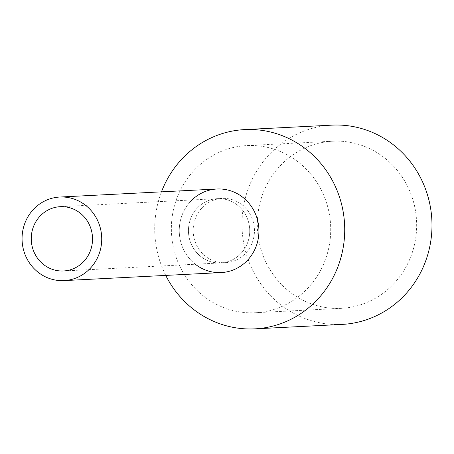 <?xml version="1.0" encoding="UTF-8"?>
<svg xmlns="http://www.w3.org/2000/svg" width="454" height="454" viewBox="0 0 454 454"><rect width="100%" height="100%" fill="white"/><g stroke="black" fill="none" stroke-linecap="round" stroke-linejoin="round"><path stroke-width="0.34" stroke-dasharray="2.27 1.7" d="M216.961 189.012A41.836 39.833 -92.9 0 0 190.816 201.179A41.836 39.833 -92.9 0 0 182.741 247.714A41.836 39.833 -92.9 0 0 221.229 272.576M240.847 253.576A32.183 30.639 -92.9 0 0 247.055 217.778A32.183 30.639 -92.9 0 0 217.449 198.653A32.183 30.639 -92.9 0 0 197.342 208.011A32.183 30.639 -92.9 0 0 191.128 243.809A32.183 30.639 -92.9 0 0 220.735 262.934A32.183 30.639 -92.9 0 0 240.847 253.576A32.183 30.639 -92.9 0 0 247.055 217.778A32.183 30.639 -92.9 0 0 217.449 198.653A32.183 30.639 -92.9 0 0 197.342 208.011A32.183 30.639 -92.9 0 0 191.128 243.809A32.183 30.639 -92.9 0 0 220.735 262.934A32.183 30.639 -92.9 0 0 240.847 253.576M195.316 264.234A41.836 39.833 87.1 0 1 190.816 201.179A41.836 39.833 87.1 0 1 192.031 199.953M165.738 275.408A99.761 94.988 87.1 0 1 161.471 191.849M331.902 125.139A99.761 94.988 -92.9 0 0 269.562 154.156A99.761 94.988 -92.9 0 0 250.302 265.119A99.761 94.988 -92.9 0 0 342.083 324.406M307.596 288.386A83.672 79.666 -92.9 0 0 323.747 195.322A83.672 79.666 -92.9 0 0 246.772 145.598A83.672 79.666 -92.9 0 0 194.482 169.932A83.672 79.666 -92.9 0 0 178.331 263.002A83.672 79.666 -92.9 0 0 255.307 312.727A83.672 79.666 -92.9 0 0 307.596 288.386M393.544 284A83.672 79.666 -92.9 0 0 409.695 190.93A83.672 79.666 -92.9 0 0 332.725 141.211A83.672 79.666 -92.9 0 0 280.436 165.545A83.672 79.666 -92.9 0 0 264.285 258.61A83.672 79.666 -92.9 0 0 341.26 308.334A83.672 79.666 -92.9 0 0 393.544 284M202.058 207.773A32.183 30.639 87.1 0 1 222.171 198.415A32.183 30.639 87.1 0 1 251.777 217.54A32.183 30.639 87.1 0 1 245.563 253.332A32.183 30.639 87.1 0 1 225.456 262.69A32.183 30.639 87.1 0 1 195.85 243.565A32.183 30.639 87.1 0 1 202.058 207.773M222.171 198.415L60.251 206.684M225.456 262.69L63.537 270.964M332.725 141.211L246.772 145.598M341.26 308.334L255.307 312.727"/><path stroke-width="0.68" d="M90.17 268.439A41.836 39.833 -92.9 0 0 98.246 221.904A41.836 39.833 -92.9 0 0 59.758 197.042A41.836 39.833 -92.9 0 0 33.619 209.209A41.836 39.833 -92.9 0 0 25.543 255.744A41.836 39.833 -92.9 0 0 64.031 280.606A41.836 39.833 -92.9 0 0 90.17 268.439M64.031 280.606L221.229 272.576A41.836 39.833 -92.9 0 0 247.368 260.409A41.836 39.833 -92.9 0 0 255.443 213.874A41.836 39.833 -92.9 0 0 216.961 189.012L59.758 197.042M83.644 261.6A32.183 30.639 -92.9 0 0 89.858 225.808A32.183 30.639 -92.9 0 0 60.251 206.684A32.183 30.639 -92.9 0 0 40.145 216.042A32.183 30.639 -92.9 0 0 33.931 251.839A32.183 30.639 -92.9 0 0 63.537 270.964A32.183 30.639 -92.9 0 0 83.644 261.6M192.031 199.953A41.836 39.833 87.1 0 1 247.748 201.882A41.836 39.833 87.1 0 1 247.368 260.409A41.836 39.833 87.1 0 1 195.316 264.234M161.471 191.849A99.761 94.988 87.1 0 1 182.292 158.611A99.761 94.988 87.1 0 1 244.632 129.594A99.761 94.988 87.1 0 1 336.414 188.881A99.761 94.988 87.1 0 1 317.153 299.844A99.761 94.988 87.1 0 1 254.813 328.861A99.761 94.988 87.1 0 1 165.738 275.408M254.813 328.861L342.083 324.406A99.761 94.988 -92.9 0 0 404.423 295.389A99.761 94.988 -92.9 0 0 423.678 184.426A99.761 94.988 -92.9 0 0 331.902 125.139L244.632 129.594"/></g></svg>
